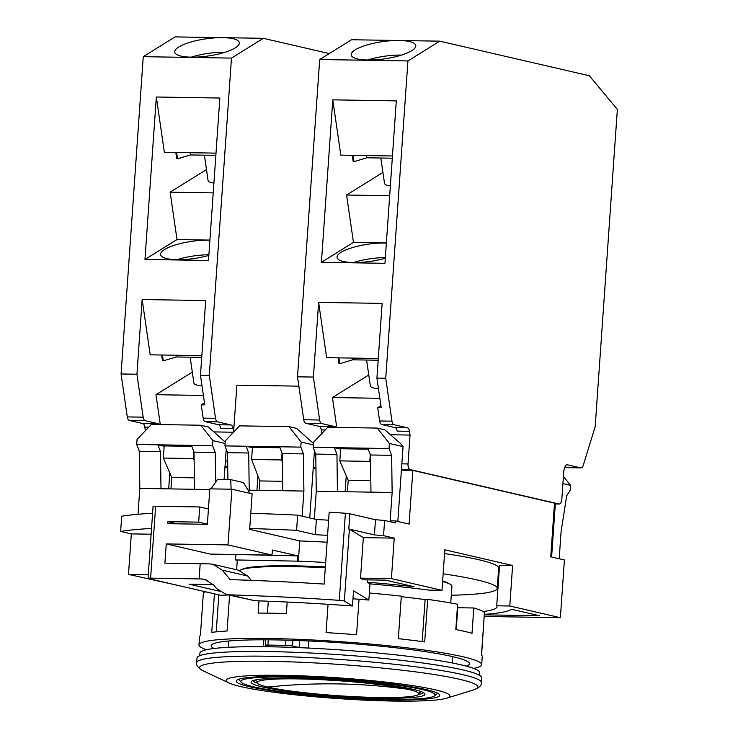 <?xml version="1.0" encoding="UTF-8"?>
<svg xmlns="http://www.w3.org/2000/svg" width="738" height="738" viewBox="0 0 738 738"><rect width="100%" height="100%" fill="white"/><g stroke="black" fill="none" stroke-linecap="round" stroke-linejoin="round"><path stroke-width="1.11" d="M263.835 639.818L263.355 646.709M239.822 570.585A106.53 9.843 4 0 1 325.301 567.743M479.414 675.252L479.599 672.659A140.174 12.952 -176 0 0 461.075 664.837A140.174 12.952 -176 0 0 304.204 647.863A140.174 12.952 -176 0 0 199.924 653.102L199.749 655.695M462.929 669.929A142.729 13.183 -176 0 0 303.207 652.65A142.729 13.183 -176 0 0 197.028 657.992L196.705 662.659A142.729 13.183 -176 0 1 302.884 657.327A142.729 13.183 -176 0 1 462.597 674.606A142.729 13.183 -176 0 1 481.462 682.576L481.785 677.899A142.729 13.183 -176 0 0 462.929 669.929M435.042 689.762A112.139 10.36 -176 0 0 297.11 675.694A112.139 10.36 -176 0 0 229.011 682.982A112.139 10.36 -176 0 0 240.948 686.635A112.139 10.36 -176 0 0 353.613 699.559A112.139 10.36 -176 0 0 446.647 698.203A112.139 10.36 -176 0 0 435.042 689.762M426.223 689.615A101.945 9.419 4 0 1 439.691 695.307A101.945 9.419 4 0 1 363.852 699.117A101.945 9.419 4 0 1 249.767 686.774A101.945 9.419 4 0 1 236.298 681.082A101.945 9.419 4 0 1 312.137 677.272A101.945 9.419 4 0 1 426.223 689.615M308.327 648.056L308.825 640.971M299.563 640.575L299.084 647.54L294.748 647.475M442.615 581.516A106.53 9.843 4 0 1 451.914 586.267L450.743 602.974M265.745 639.818L265.366 645.307A5.101 0.47 4 0 0 266.04 645.593L271.326 646.82M265.366 645.307A5.101 0.47 4 0 1 267.922 645.077L285.56 645.363A5.101 0.47 -176 0 1 292.506 646.018L299.084 647.54M297.774 678.895A81.051 7.491 -176 0 0 257.248 682.991A81.051 7.491 -176 0 0 267.857 687.069A81.051 7.491 -176 0 0 378.207 697.493A81.051 7.491 -176 0 0 418.677 694.283A81.051 7.491 -176 0 0 408.132 689.329A81.051 7.491 -176 0 0 378.28 684.486A81.051 7.491 -176 0 0 298.613 678.914A81.051 7.491 -176 0 0 297.774 678.895M294.739 678.194A87.167 8.053 -176 0 0 251.224 681.654A87.167 8.053 -176 0 0 291.971 691.857A87.167 8.053 -176 0 0 381.242 698.194A87.167 8.053 -176 0 0 424.83 693.794A87.167 8.053 -176 0 0 294.739 678.194M386.306 699.366A97.361 8.994 -176 0 0 434.636 695.786A97.361 8.994 -176 0 0 390.789 684.292A97.361 8.994 -176 0 0 289.683 677.023A97.361 8.994 -176 0 0 241.234 682.263A97.361 8.994 -176 0 0 386.306 699.366M437.293 693.102L437.293 693.047A99.399 9.179 4 0 1 437.293 693.102A99.399 9.179 4 0 1 436.804 693.923L434.636 695.786M241.234 682.263L239.343 680.113A99.399 9.179 4 0 1 238.983 679.237A99.399 9.179 4 0 1 238.983 679.172L238.983 679.237M449.091 583.749A104.492 9.649 -176 0 0 442.652 580.981M451.287 595.225A151.899 14.031 -176 0 0 497.237 588.417A151.899 14.031 -176 0 0 477.163 579.939A151.899 14.031 -176 0 0 443.151 573.804M325.67 562.485A151.899 14.031 -176 0 0 298.346 561.175L299.766 540.926A151.899 14.031 4 0 1 327.082 542.236M444.571 553.555A151.899 14.031 4 0 1 478.584 559.681A151.899 14.031 4 0 1 498.657 568.159L497.237 588.417M325.357 566.922A104.492 9.649 -176 0 0 242.516 569.302M298.346 561.175L235.551 559.939L237.811 560.465A151.899 14.031 -176 0 0 237.276 560.474M234.177 554.478L297.663 555.871L272.368 550.022L272.018 555.087L228.005 544.912L231.898 489.22L252.128 493.897L249.656 529.34L299.766 540.926M235.902 554.875L235.551 559.939M297.313 560.935L297.663 555.871M483.141 611.553A152.923 14.123 -176 0 0 496.988 606.71A152.923 14.123 -176 0 0 496.729 605.787L509.783 605.999L560.373 617.697L564.413 559.976L550.751 556.821L554.506 503.15L412.856 470.401L401.398 470.217M315.965 468.842L313.18 468.796M227.747 467.422L224.952 467.375M231.898 489.22L209.841 488.86L207.36 524.303L167.664 523.666L167.803 521.637L177.231 523.823M151.539 528.436A244.675 22.601 -176 0 0 120.635 531.415L131.327 533.897L128.495 574.395L181.068 586.129M120.635 531.415L121.696 516.231A244.675 22.601 -176 0 1 152.6 513.251M412.856 470.401L409.101 524.072L395.448 520.908L395.3 522.938L384.609 520.465A244.675 22.601 -176 0 0 375.485 519.718L349.849 513.796L348.788 528.98A5.101 0.47 4 0 1 349.388 529.183L363.354 537.633L394.24 538.131L383.548 535.65L384.609 520.465M509.783 605.999L512.615 565.492L444.829 549.819L441.997 590.326L391.408 578.629L394.24 538.131M441.997 590.326L428.944 590.114A152.923 14.123 -176 0 0 369.987 583.859L368.852 600.059L353.539 590.797L352.478 605.981L344.36 601.073A5.101 0.47 -176 0 0 339.296 600.335A290.551 26.836 -176 0 0 229.361 594.837L254.878 600.732L225.976 594.394L216.612 588.546L213.835 585.142L204.74 579.348L201.529 578.952A290.551 26.836 -176 0 0 199.131 578.915L200.192 563.721L164.897 563.159L166.244 543.915L210.256 554.09L272.018 555.087M219.26 591.166L189.131 584.192L213.365 584.588M237.285 560.345L236.63 569.773M199.131 578.915L150.607 578.131L155.635 506.24L199.74 506.951L198.679 522.135L167.803 521.637M228.005 544.912L166.244 543.915M228.439 594.966A152.923 14.123 -176 0 0 220.819 595.317L148.725 578.647A5.101 0.47 -176 0 1 148.052 578.361L153.07 506.462A5.101 0.47 -176 0 1 155.635 506.24M560.373 617.697L484.285 616.47M562.928 483.593L570.502 485.346L570.142 490.41L566.683 495.788L561.101 531.535L559.192 558.767M484.294 614.837L539.552 615.732L511.36 609.21A168.209 15.535 4 0 1 484.322 614.348M327.561 535.382A203.891 18.837 -176 0 0 315.32 534.681L296.584 530.345A239.573 22.131 -176 0 0 249.712 528.528M207.369 524.146L198.679 522.135M498.63 567.799A152.923 14.123 -176 0 0 499.441 567.088M496.729 605.787L499.561 565.29L512.615 565.492M148.301 574.717L128.495 574.395M131.327 533.897L151.133 534.211M208.439 508.962L199.74 506.951M328.622 520.198A203.891 18.837 -176 0 0 316.381 519.497L297.645 515.161A239.573 22.131 -176 0 0 250.772 513.334M222.258 570.142L213.005 564.312L238.337 570.16L247.664 576.009L222.258 570.142L230.155 579.634A290.551 26.836 4 0 1 324.157 584.081L329.185 512.181A290.551 26.836 4 0 1 345.393 513.251A5.101 0.47 4 0 1 349.849 513.796M392.136 492.477L391.647 455.318L370.476 454.977L370.965 492.135L392.136 492.477L390.153 520.825L395.448 520.908M383.548 535.65A244.675 22.601 -176 0 0 374.424 534.912L375.485 519.718M374.424 534.912L348.788 528.98M391.408 578.629L360.522 578.131L363.354 537.633M369.987 583.859L367.238 582.199A168.209 15.535 4 0 1 413.953 586.692L385.762 580.169L363.299 579.81L360.522 578.131M200.192 563.721A290.551 26.836 4 0 1 209.749 563.906L213.005 564.312M150.607 578.131A5.101 0.47 -176 0 0 148.052 578.361M250.09 493.427L243.374 482.532L230.726 479.608L231.132 489.202M230.726 479.608L217.489 479.396L211.003 488.879M555.317 503.925L551.609 557.015M297.645 515.161L296.584 530.345M316.381 519.497L315.32 534.681M368.852 600.059A152.923 14.123 -176 0 0 352.976 598.786M209.795 489.534L139.814 488.408L138.006 514.275M370.965 492.135L316.261 491.25L314.323 519.017M302.156 516.203L303.908 491.056L248.079 490.152M345.135 491.72L346.251 475.789M391.647 455.318L389.037 448.538L389.396 443.473L377.219 428.077L384.812 429.83L400.614 443.556L403.049 446.638L397.819 521.462M256.916 490.3L257.922 475.918M303.908 491.056L303.419 453.898L300.809 447.117L301.169 442.053L288.992 426.656L296.584 428.409L313.438 443.455M309.739 517.956L314.443 450.641M168.688 488.87L169.805 472.947M215.588 482.172L215.201 452.477L212.59 445.697L212.941 440.632L200.773 425.236L208.356 426.988L225.21 442.034M224.103 479.497L226.225 449.221M367.404 579.874L367.238 582.199M563.426 476.397L570.502 485.346M225.976 594.394L229.361 594.837M160.985 488.75L160.497 451.591L139.325 451.25L139.814 488.408M215.201 452.477L194.02 452.136L194.509 489.294M212.941 440.632L225.108 443.446M288.992 426.656L239.592 425.854L225.293 440.835L224.942 445.9L227.553 452.671L227.904 479.562M249.213 490.17L248.724 453.012L227.553 452.671M303.419 453.898L282.248 453.556L282.737 490.715M301.169 442.053L313.336 444.866M377.219 428.077L327.81 427.274L313.521 442.256L313.161 447.32L315.772 454.091L316.261 491.25M337.432 491.591L336.952 454.433L315.772 454.091M389.396 443.473L403.049 446.638M200.773 425.236L151.364 424.433L137.065 439.414L136.714 444.479L139.325 451.25M336.952 454.433L334.342 447.662L340.633 449.11M389.037 448.538L367.865 448.197L370.476 454.977M248.724 453.012L246.114 446.241L252.405 447.689M300.809 447.117L279.637 446.776L282.248 453.556M160.497 451.591L157.886 444.82L164.177 446.269M212.59 445.697L191.41 445.355L194.02 452.136M254.878 600.732A239.573 22.131 4 0 1 352.478 605.981M247.664 576.009L251.298 580.363M191.41 445.355L136.714 444.479M279.637 446.776L224.942 445.9M367.865 448.197L313.161 447.32M386.361 243.051A32.62 8.662 -8.3 0 0 385.051 243.014A32.62 8.662 -8.3 0 0 352.432 247.599A32.62 8.662 -8.3 0 0 337.054 257.461A32.62 8.662 -8.3 0 0 353.631 262.534A32.62 8.662 -8.3 0 0 385.301 258.235M353.419 262.534A32.62 8.662 171.7 0 1 385.347 257.599M401.011 40.535L397.339 40.479A32.62 8.662 -8.3 0 0 351.214 54.935A32.62 8.662 -8.3 0 0 367.792 60.009A32.62 8.662 -8.3 0 0 400.411 55.433A32.62 8.662 -8.3 0 0 415.789 45.562A32.62 8.662 -8.3 0 0 401.011 40.535L439.765 41.162L407.929 60.94L385.743 378.234L391.97 421.167A5.101 2.555 90.9 0 0 394.074 424.71L407.394 427.791A5.101 2.555 90.9 0 1 409.498 431.324L410.042 435.069L408.022 463.944A5.101 2.555 90.9 0 0 410.199 469.599L558.924 503.98A5.101 2.555 90.9 0 0 559.201 504.017A5.101 2.555 90.9 0 0 561.812 499.506L563.832 470.623L564.874 467.246A5.101 2.555 90.9 0 1 567.125 464.746A5.101 2.555 90.9 0 1 567.393 464.783L580.723 467.864A5.101 2.555 90.9 0 0 580.99 467.892A5.101 2.555 90.9 0 0 583.241 465.392L595.179 426.656L617.365 109.362L589.275 75.728L439.765 41.162M367.579 60.009A32.62 8.662 171.7 0 1 401.324 55.082A32.62 8.662 171.7 0 1 401.537 55.082M392.293 158.2L366.897 157.794L366.574 155.552M353.068 155.34L353.991 161.668L366.897 157.794M353.991 161.668L353.299 161.105M390.365 185.884A17.841 4.742 171.7 0 1 384.507 183.301L380.836 158.015M389.673 195.718L346.583 195.017L382.93 172.443M346.583 195.017L353.456 242.396L321.427 262.304L332.783 99.851L340.799 155.137L392.45 155.976M386.371 242.931L353.456 242.396M321.427 262.304L384.95 263.318L396.306 100.875L332.783 99.851M391.97 421.167L379.618 420.974L377.69 407.662L381.214 407.717L376.924 378.096L382.146 303.401L318.622 302.377L313.401 377.072L297.515 376.814L319.702 59.52L407.929 60.94M376.924 378.096L385.743 378.234M319.702 59.52L351.537 39.741L397.339 40.479M321.805 433.575L321.27 429.903L325.246 429.968M297.515 376.814L303.742 419.747A5.101 2.555 -89.1 0 0 305.846 423.289L319.176 426.37A5.101 2.555 -89.1 0 1 321.27 429.903M313.401 377.072L319.628 420.005L303.742 419.747M318.622 302.377L326.639 357.672L378.29 358.502M336.141 427.413A5.101 2.555 90.9 0 0 335.052 426.619L321.731 423.538A5.101 2.555 -89.1 0 1 319.628 420.005M368.769 374.969L332.423 397.542L336.759 427.422M390.485 434.756L410.042 435.069M379.618 420.974A5.101 2.555 90.9 0 0 381.721 424.507L395.051 427.588A5.101 2.555 -89.1 0 1 397.145 431.13L409.498 431.324M568.915 467.671A5.101 2.555 -89.1 0 1 568.638 467.698A5.101 2.555 -89.1 0 1 568.371 467.661L564.994 466.886M332.423 397.542L379.858 398.308M366.601 360.043L370.338 385.826A17.841 4.742 -8.3 0 0 378.437 388.575M377.69 407.662L380.919 405.66M368.244 449.184L340.661 448.741L339.803 460.89L348.216 480.327L347.413 491.757M339.803 460.89L369.803 461.37L370.282 454.479M369.803 461.37L370.587 463.178M370.808 480.687L348.216 480.327M378.17 360.227L352.663 359.812L352.413 358.078M339.065 363.124L339.757 363.696L352.663 359.812M258.992 600.87L258.134 613.084A141.705 13.09 4 0 1 271.778 613.204A141.705 13.09 4 0 1 286.362 613.546L287.174 602.033M473.593 668.397A141.705 13.09 -176 0 0 481.693 664.661A141.705 13.09 -176 0 0 411.592 648.388A141.705 13.09 -176 0 0 270.016 638.518A141.705 13.09 -176 0 0 198.974 644.892A141.705 13.09 -176 0 0 206.465 649.717M481.582 655.15L484.257 615.335M369.341 593.011A141.705 13.09 -176 0 1 401.315 596.138L398.336 638.674A141.705 13.09 4 0 1 424.71 641.922L427.689 599.394A141.705 13.09 -176 0 1 457.597 604.237L455.826 629.551A141.705 13.09 4 0 1 472.016 633.296L473.787 607.983A141.705 13.09 -176 0 1 484.451 612.522L481.48 655.049A141.705 13.09 4 0 1 482.255 656.562L481.693 664.661M326.076 632.604L328.05 604.311L326.058 632.604A141.705 13.09 4 0 1 356.565 634.726L359.046 599.256M267.451 613.149L268.291 601.221M466.351 666.146A129.473 11.956 -176 0 0 469.488 663.813A129.473 11.956 -176 0 0 452.376 656.58A129.473 11.956 -176 0 0 307.488 640.907A129.473 11.956 -176 0 0 211.169 645.75A129.473 11.956 -176 0 0 213.955 648.49M427.689 599.394L425.116 599.625A136.604 12.62 -176 0 0 401.278 596.655M473.787 607.983L457.781 607.725A123.357 11.393 -176 0 0 457.357 607.605M205.662 591.811A141.705 13.09 -176 0 0 203.374 592.955L200.404 635.483A141.705 13.09 4 0 0 199.537 636.793L198.974 644.892M214.426 593.841L211.732 632.392A141.705 13.09 4 0 1 227.064 631.008L229.564 595.225M425.116 599.625L422.182 641.58M457.781 607.725L456.25 629.634M216.225 631.848L218.817 594.856M209.915 240.201A32.62 8.662 -8.3 0 0 208.596 240.173A32.62 8.662 -8.3 0 0 175.976 244.758A32.62 8.662 -8.3 0 0 160.598 254.619A32.62 8.662 -8.3 0 0 177.175 259.693A32.62 8.662 -8.3 0 0 208.854 255.394M176.972 259.693A32.62 8.662 171.7 0 1 208.9 254.758M224.564 37.693L220.893 37.638A32.62 8.662 -8.3 0 0 174.768 52.094A32.62 8.662 -8.3 0 0 191.336 57.167A32.62 8.662 -8.3 0 0 223.955 52.592A32.62 8.662 -8.3 0 0 239.333 42.721A32.62 8.662 -8.3 0 0 224.564 37.693L263.309 38.321L231.483 58.099L209.297 375.393L215.524 418.326A5.101 2.555 90.9 0 0 217.618 421.868L230.948 424.95A5.101 2.555 90.9 0 1 233.051 428.483L233.577 432.154L236.88 385.162L298.872 386.159M191.133 57.167A32.62 8.662 171.7 0 1 224.878 52.232A32.62 8.662 171.7 0 1 225.081 52.241M215.847 155.358L190.441 154.952L190.118 152.711M176.622 152.498L177.535 158.827L190.441 154.952M177.535 158.827L176.852 158.264M213.909 183.042A17.841 4.742 171.7 0 1 208.051 180.459L204.389 155.174M213.227 192.876L170.137 192.175L206.474 169.602M170.137 192.175L177.009 239.555L144.971 259.453L156.336 97.01L164.353 152.296L216.003 153.135M209.924 240.09L177.009 239.555M144.971 259.453L208.494 260.477L219.859 98.034L156.336 97.01M215.524 418.326L203.171 418.132L201.234 404.821L204.767 404.876L200.468 375.255L205.69 300.56L142.166 299.536L136.945 374.231L121.069 373.972L143.255 56.678L231.483 58.099M200.468 375.255L209.297 375.393M329.277 53.57L263.309 38.321M143.255 56.678L175.081 36.9L220.893 37.638M145.358 430.734L144.823 427.062L148.79 427.127M121.069 373.972L127.296 416.905A5.101 2.555 -89.1 0 0 129.399 420.448L142.72 423.529A5.101 2.555 -89.1 0 1 144.823 427.062M136.945 374.231L143.172 417.164L127.296 416.905M142.166 299.536L150.192 354.821L201.843 355.661M159.694 424.571A5.101 2.555 90.9 0 0 158.605 423.778L145.275 420.697A5.101 2.555 -89.1 0 1 143.172 417.164M192.314 372.127L155.976 394.701L160.303 424.581M214.038 431.914L233.503 432.228M203.171 418.132A5.101 2.555 90.9 0 0 205.265 421.666L218.596 424.747A5.101 2.555 -89.1 0 1 220.699 428.289L233.051 428.483M155.976 394.701L203.402 395.467M190.146 357.201L193.891 382.985A17.841 4.742 -8.3 0 0 201.991 385.734M201.234 404.821L204.472 402.819M191.797 446.342L164.205 445.9L163.356 458.049L171.76 477.486L170.967 488.907M163.356 458.049L193.356 458.529L193.836 451.638M193.356 458.529L194.131 460.337M194.362 477.846L171.76 477.486M201.723 357.386L176.207 356.971L175.958 355.236M162.609 360.282L163.301 360.854L176.207 356.971M313.272 467.486L315.947 467.532M282.064 453.058L281.575 459.949L282.359 461.979M259.195 490.327L259.85 480.936L251.584 459.47L252.433 447.32L280.016 447.763M259.85 480.936L282.617 481.296M251.584 459.47L281.575 459.949M408.132 689.329A764.596 658.001 -77 0 0 338.29 683.914L338.29 683.914A764.596 658.001 103 0 0 267.857 687.069M229.011 682.982L203.162 670.833A139.519 12.887 4 0 1 287.894 661.765A139.519 12.887 4 0 1 459.497 679.264A139.519 12.887 4 0 1 473.934 689.762C479.331 687.659 481.84 685.261 481.462 682.576M292.506 646.018L292.903 640.344M268.281 639.837L267.922 645.077M285.929 640.132L285.56 645.363M420.106 691.238A82.379 7.611 4 0 1 420.153 692.281L418.677 694.283M257.341 683.13A85.829 7.924 4 0 1 252.71 680.713M257.248 682.991L256.068 680.814A82.379 7.611 4 0 1 256.252 679.781M423.492 692.65A85.829 7.924 4 0 1 418.566 694.403M207.812 580.409L201.529 578.952M344.36 601.073L349.388 529.183M345.393 513.251L339.296 600.335M554.45 503.906L558.924 503.98M410.199 469.599L401.454 469.451M408.022 463.944L401.85 463.851M395.051 427.588L407.394 427.791M394.074 424.71L381.721 424.507M580.723 467.864L568.371 467.661M566.849 464.774L567.393 464.783M305.846 423.289L321.731 423.538M335.052 426.619L319.176 426.37M338.908 357.865L339.757 363.696M227.728 466.656L225.007 466.61M227.664 461.047L225.394 461.01M218.596 424.747L230.948 424.95M217.618 421.868L205.265 421.666M129.399 420.448L145.275 420.697M158.605 423.778L142.72 423.529M162.461 355.024L163.301 360.854M228.881 640.99L228.439 647.309M452.615 656.635L452.173 662.955M203.162 670.833C198.107 667.991 195.957 665.27 196.705 662.659M446.647 698.203L473.934 689.762M352.266 155.321L353.17 161.53M554.45 503.943L559.201 504.017M580.99 467.892L568.638 467.698M338.105 357.856L338.936 363.557M175.819 152.48L176.714 158.688M161.659 355.006L162.48 360.716"/></g></svg>

